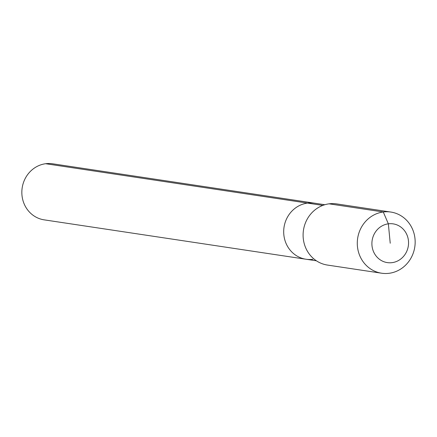 <?xml version="1.0" encoding="UTF-8"?>
<svg xmlns="http://www.w3.org/2000/svg" width="437" height="437" viewBox="0 0 437 437"><rect width="100%" height="100%" fill="white"/><g stroke="black" fill="none" stroke-linecap="round" stroke-linejoin="round"><path stroke-width="0.66" d="M312.925 259.299A28.35 26.488 -81.4 0 1 305.998 259.234L44.148 219.849A28.35 26.488 -81.4 0 1 21.85 191.57A28.35 26.488 -81.4 0 1 45.661 163.717A28.35 26.488 -81.4 0 1 52.582 163.782L314.432 203.161A28.35 26.488 -81.4 0 0 307.511 203.101A28.35 26.488 -81.4 0 1 314.432 203.161L324.833 204.729M316.399 260.796L305.998 259.234A28.35 26.488 -81.4 0 1 283.7 230.955A28.35 26.488 -81.4 0 1 307.511 203.101L45.661 163.717M381.621 273.212L327.433 265.062A30.929 28.891 -81.4 0 1 303.109 234.21A30.929 28.891 -81.4 0 1 329.083 203.828A30.929 28.891 -81.4 0 1 336.632 203.899L390.82 212.049A30.929 28.891 -81.4 0 1 415.15 242.901A30.929 28.891 -81.4 0 1 389.176 273.283A30.929 28.891 -81.4 0 1 381.621 273.212A30.929 28.891 -81.4 0 1 357.297 242.36A30.929 28.891 -81.4 0 1 383.271 211.978A30.929 28.891 -81.4 0 1 390.82 212.049M390.225 243.234L388.351 223.82A19.589 18.299 -81.4 0 1 408.458 240.847A19.589 18.299 -81.4 0 1 392.093 262.648A19.589 18.299 -81.4 0 1 371.991 245.616A19.589 18.299 -81.4 0 1 388.351 223.82L383.271 211.978L329.083 203.828M305.998 259.234A28.35 26.488 -81.4 0 1 283.7 230.955A28.35 26.488 -81.4 0 1 307.511 203.101L322.828 205.401"/></g></svg>
